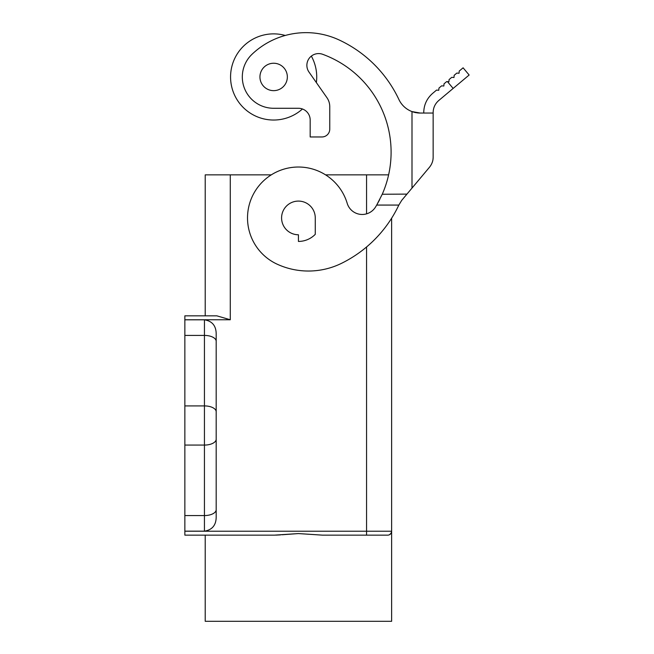 <?xml version="1.0" encoding="UTF-8"?>
<svg xmlns="http://www.w3.org/2000/svg" width="654" height="654" viewBox="0 0 654 654"><rect width="100%" height="100%" fill="white"/><g stroke="black" fill="none" stroke-linecap="round" stroke-linejoin="round"><path stroke-width="0.98" d="M391.632 218.207L391.632 531.228A3.916 3.916 0 0 1 387.716 535.144L322.389 535.144L298.428 533.574L274.467 535.144L184.853 535.144L184.853 531.162L204.44 531.162C212.092 529.936 216.008 525.317 216.188 517.33L216.188 438.417M388.607 174.855L325.561 174.855A50.914 50.914 0 0 0 271.296 174.855L205.217 174.855L205.217 315.833L184.853 315.833L184.853 319.814L204.457 319.814L204.44 335.42L184.853 335.42L184.853 531.162M216.188 412.568L216.188 333.654C216.008 325.659 212.092 321.049 204.44 319.814M184.853 319.814L184.853 335.42M184.853 319.757L230.282 319.757L216.834 315.833L184.853 315.833M387.716 535.144A3.916 3.916 0 0 0 391.632 531.228L391.084 533.223L389.506 534.71L391.084 533.223L391.632 531.228L391.632 621.3L205.217 621.3L205.217 535.144L184.853 535.144M433.144 157.181L433.144 113.052L433.144 157.181C433.177 160.778 431.951 164.138 429.482 167.244L401.728 200.337L398.834 205.07A123.843 123.843 0 0 1 341.462 263.358A74.875 74.875 0 0 1 277.157 264.183A50.914 50.914 0 0 1 265.025 179.507A50.914 50.914 0 0 1 347.192 203.304A15.663 15.663 0 0 0 375.519 207.04A104.264 104.264 0 0 0 376.704 205.07L382.312 194.107A104.264 104.264 0 0 0 322.659 54.298A11.747 11.747 0 0 0 308.999 72.071L326.926 97.675A15.663 15.663 0 0 1 329.755 106.659L329.755 129.132A7.832 7.832 0 0 1 321.923 136.964L310.176 136.964L310.176 120.025A11.747 11.747 0 0 0 298.428 108.278L273.65 108.278A31.327 31.327 0 0 1 252.035 54.266A78.325 78.325 0 0 1 339.164 39.984A78.325 78.325 0 0 0 285.25 35.463A43.074 43.074 0 0 0 230.568 76.951A43.074 43.074 0 0 0 302.442 108.989M339.164 39.984A123.827 123.827 0 0 1 398.924 99.547A23.495 23.495 0 0 0 416.108 112.692M417.146 112.856A23.495 23.495 0 0 0 420.187 113.052L433.144 113.052L433.144 112.521C433.25 107.706 435.114 103.7 438.736 100.528L453.148 88.429L447.459 81.644L446.698 81.578L444.033 83.81L443.837 86.017L441.63 85.829L438.965 88.069L438.769 90.277L436.561 90.08L432.695 93.326C426.743 98.55 423.759 105.13 423.743 113.052M259.94 76.951A13.709 13.709 0 0 0 273.65 90.653A13.709 13.709 0 0 0 287.351 76.951A13.709 13.709 0 0 0 273.65 63.242A13.709 13.709 0 0 0 259.94 76.951M379.729 199.552L376.704 205.07L398.834 205.07M382.247 194.254L406.943 194.107M415.069 112.488L411.995 111.581L420.187 113.052L415.903 112.66M329.755 106.659L329.755 129.132M311.345 56.105A43.074 43.074 0 0 1 316.356 82.584L326.926 97.675M429.482 167.244L423.743 174.078M431.942 163.189L432.441 161.824M433.013 159.224L433.136 157.606M447.459 81.644L448.906 81.766L449.102 79.559L451.767 77.327L453.974 77.515L454.17 75.308L456.835 73.068L459.043 73.264L459.231 71.057L463.106 67.812L469.147 75.014L453.148 88.429M298.428 533.574L282.07 534.759M280.476 534.89L275.767 535.127M216.188 333.654L216.188 517.33M298.428 201.089A16.841 16.841 0 0 1 315.269 217.929L315.269 234.32A23.495 23.495 0 0 1 298.428 241.432L298.428 234.77A16.841 16.841 0 0 1 281.588 217.929A16.841 16.841 0 0 1 298.428 201.089M366.567 246.975L366.567 531.228L184.853 531.228M366.567 174.855L366.567 213.842M230.282 319.757L230.282 174.855M204.44 531.162L204.44 405.913L184.853 405.913M216.188 439.194A11.747 5.878 0 0 1 204.44 445.072L184.853 445.072M366.567 535.144L366.567 531.228L391.632 531.228M216.188 509.687A11.747 5.878 0 0 1 204.44 515.565L184.853 515.565M216.188 341.29A11.747 5.878 180 0 0 204.44 335.42L204.44 405.913A11.747 5.878 0 0 1 216.188 411.783M411.995 111.581L411.995 188.082"/></g></svg>
